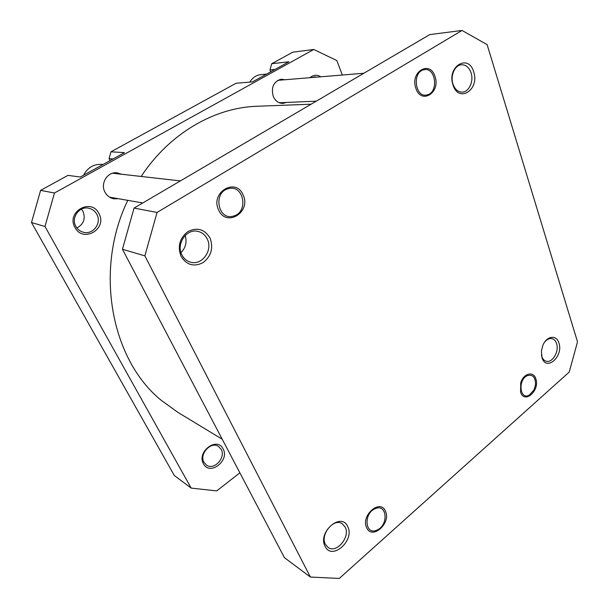 <?xml version="1.0" encoding="UTF-8"?>
<svg xmlns="http://www.w3.org/2000/svg" width="609" height="609" viewBox="0 0 609 609"><rect width="100%" height="100%" fill="white"/><g stroke="black" fill="none" stroke-linecap="round" stroke-linejoin="round"><path stroke-width="0.91" d="M233.506 216.035C248.952 212.381 243.828 184.032 228.39 188.691C212.526 192.216 218.121 221.196 233.506 216.035M541.995 357.704L541.424 350.845L542.87 345.341C546.623 335.795 556.611 334.478 558.917 342.996C563.698 356.387 546.197 371.886 541.995 357.704M541.409 354.971L541.782 356.425C542.665 358.99 544.111 360.581 546.128 361.198C552.34 363.36 559.397 351.37 556.58 343.575C555.69 340.903 554.182 339.266 552.066 338.673C549.577 338.147 547.186 339.167 544.895 341.748M520.566 392.181L520.718 382.871C523.443 373.34 533.514 370.729 535.806 378.768C540.198 390.399 524.418 404.521 520.566 392.181M366.679 527.714C360.444 515.579 380.374 498.299 385.428 511.195C391.465 523.07 372.076 540.411 366.679 527.714M325.077 546.288C317.35 532.144 341.466 511.56 347.709 526.618C355.138 540.404 331.798 561.072 325.077 546.288M345.189 527.12L342.235 523.732C333.892 517.62 319.877 534.565 325.404 544.301L328.076 547.43C336.48 553.863 350.594 536.917 345.189 527.12M181.063 256.359C177.333 246.295 179.655 237.997 188.052 231.466C197.362 227.058 204.7 229.266 210.052 238.081C213.599 247.939 211.308 256.1 203.185 262.57C194.065 267.184 186.689 265.113 181.063 256.359M207.235 238.979C205.195 234.914 202.074 232.387 197.887 231.39C186.59 228.345 175.864 243.996 181.908 254.927C183.819 258.619 186.643 261.025 190.373 262.136C201.899 265.927 213.226 250.2 207.235 238.979M218.654 210.014C209.839 192.551 235.889 176.907 243.09 194.941C251.563 211.924 226.381 227.88 218.654 210.014M415.878 88.328C409.72 71.9 430.053 59.69 435.009 76.521C440.954 92.538 421.192 105.06 415.878 88.328M453.012 84.94C446.511 66.663 468.527 53.196 473.688 71.908C479.938 89.69 458.6 103.538 453.012 84.94M471.069 72.806C469.128 67.386 465.946 64.699 461.531 64.744C454.847 64.957 450.028 75.897 452.997 84.194C454.931 89.416 458.006 92.066 462.231 92.126C469.014 92.119 473.977 81.225 471.069 72.806M569.209 372.069L577.507 341.839L487.124 44.624L462.018 30.45L157.069 212.442L144.858 255.864L310.392 577.043L339.274 578.451L569.209 372.069M462.018 30.45L429.787 34.584L134.056 208.08L122.455 249.271L284.441 557.677L310.392 577.043M122.455 249.271L144.858 255.864M134.056 208.08L157.069 212.442M185.182 235.47C187.115 242.009 185.722 247.734 180.987 252.636M375.22 508.682C363.124 513.334 365.103 535.95 376.994 530.066C388.846 525.339 387.103 503.125 375.22 508.682M529.191 395.157L533.956 390.019L535.494 384.949C535.646 377.245 532.905 374.147 527.257 375.654C517.65 379.788 519.781 400.395 529.191 395.157M81.492 209.115L82.9 211.186C85.778 218.562 83.776 224.158 76.909 227.972M203.475 463.784C196.364 451.84 217.207 436.265 223.092 448.886C229.981 460.579 209.694 476.246 203.475 463.784M221.151 449.343L218.456 446.42C210.935 441.007 198.922 454.124 204 462.36L206.421 465.063C213.972 470.795 226.16 457.656 221.151 449.343M74.976 227.439C65.81 211.841 91.32 197.438 98.932 213.584C107.785 228.801 83.068 243.448 74.976 227.439M96.823 214.299C95.05 211.095 92.401 209.077 88.884 208.248C79.391 205.735 70.705 217.786 75.889 226.403C77.541 229.319 79.931 231.237 83.068 232.166C92.751 235.333 102.038 223.168 96.823 214.299M309.966 77.686C313.429 74.8 317.061 74.496 320.859 76.795M316.87 77.122L314.533 76.932L312.265 77.503M118.854 173.93L115.801 172.781M118.405 198.717L113.853 198.808C109.947 198.024 106.986 195.809 104.976 192.155C99.998 183.438 107.648 171.35 117.118 172.857L121.488 174.227M281.617 80.023L279.63 79.543M286.428 102.449L282.873 103.408C278.602 103.355 275.405 101.048 273.289 96.481C270.921 87.224 273.586 81.477 281.282 79.239L284.959 79.749M313.78 49.474L54.467 193.007L44.99 226.502L191.165 488.091L174.319 475.522L31.493 222.529L40.597 190.381L67.972 175.377L80.304 177.021L124.457 152.631L110.975 151.808L236.086 83.243L252.484 81.88L288.826 61.798L271.705 63.724L292.792 52.168L313.78 49.474L336.838 60.557L342.304 75.029M281.198 103.309L283.094 102.594M112.574 198.511L115.794 198.26M275.062 69.403L269.97 69.921L270.739 71.793M269.97 69.921L271.705 63.724M113.046 158.934L109.057 158.622L110.054 160.586M109.057 158.622L110.975 151.808M239.87 472.82L216.705 490.915L191.165 488.091M44.99 226.502L31.493 222.529M40.597 190.381L54.467 193.007M249.819 82.101C252.491 77.686 256.115 75.204 260.698 74.656L266.575 74.092M83.593 175.209C87.536 167.627 93.611 164.019 101.817 164.369L103.005 164.483M222.232 439.241L177.813 412.316L161.339 400.395C111.462 360.224 93.756 270.48 127.783 200.346M141.159 176.458C169.584 133.188 214.749 107.527 257.044 106.263L311.146 104.192M427.016 94.89C438.944 92.758 435.907 66.701 423.978 69.784C411.775 71.793 415.117 98.376 427.016 94.89M180.371 180.903L112.619 173.222M142.788 202.957L109.612 197.187M363.885 73.247L277.757 80.342M316.292 101.17L279.249 102.761"/></g></svg>
